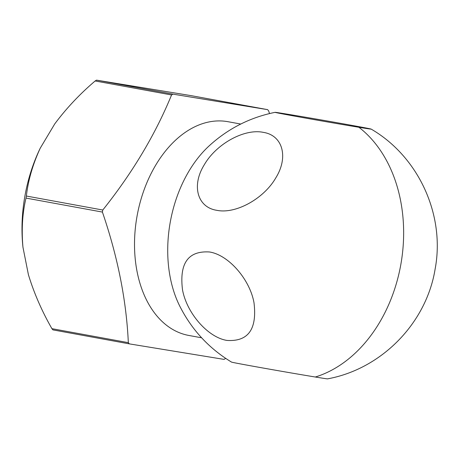 <?xml version="1.0" encoding="UTF-8"?>
<svg xmlns="http://www.w3.org/2000/svg" width="459" height="459" viewBox="0 0 459 459"><rect width="100%" height="100%" fill="white"/><g stroke="black" fill="none" stroke-linecap="round" stroke-linejoin="round"><path stroke-width="0.69" d="M209.465 251.98C228.45 254.86 249.794 279.21 253.993 302.722C257.235 329.201 248.244 341.771 227.021 340.429C208.036 337.543 186.693 313.199 182.493 289.686C179.251 263.202 188.242 250.637 209.465 251.98M263.334 132.364C282.761 135.319 288.722 157.144 275.807 177.857C263.833 198.776 235.605 214.324 216.74 210.302C197.313 207.348 191.351 185.522 204.261 164.81C216.235 143.891 244.463 128.336 263.334 132.364M358.898 127.275A48.757 0.453 -170.1 0 1 305.396 118.061A48.757 0.453 -170.1 0 1 275.125 112.335A48.757 0.453 -170.1 0 1 287.386 114.182A48.757 0.453 -170.1 0 1 339.803 123.201A48.757 0.453 -170.1 0 1 371.165 129.099A48.757 0.453 -170.1 0 1 358.898 127.275A135.818 101.25 99.3 0 1 400.948 263.833A135.818 101.25 99.3 0 1 315.31 377.017A48.757 0.453 9.9 0 0 327.571 378.859C381.532 368.99 426.422 323.182 435.143 268.951C445.305 214.967 418.585 156.662 371.165 129.099M275.125 112.335C249.662 117.487 227.406 128.916 208.352 146.61A108.651 72.413 100.4 0 0 170.117 222.948A108.651 72.413 100.4 0 0 179.308 305.206C191.231 329.229 208.638 348.192 231.531 362.099A48.757 0.453 9.9 0 0 262.892 367.992A48.757 0.453 9.9 0 0 315.31 377.017M240.763 124.045L227.957 121.698A108.651 72.413 100.4 0 0 136.92 216.866A108.651 72.413 100.4 0 0 188.815 335.449L201.621 337.795M225.398 358.559A145.778 97.153 -79.6 0 1 224.038 359.386L129.335 343.871A145.778 97.153 -79.6 0 1 128.331 342.655C126.391 300.358 117.751 256.828 102.414 212.075A145.778 97.153 -79.6 0 1 102.592 211.054A145.778 97.153 -79.6 0 1 102.776 210.027C132.399 172.9 155.326 134.544 171.563 94.961A145.778 97.153 -79.6 0 1 172.923 94.135L267.626 109.649A145.778 97.153 -79.6 0 1 268.63 110.866L269.525 113.562M102.414 212.075L26.002 198.081A145.778 97.153 -79.6 0 1 26.18 197.06A145.778 97.153 -79.6 0 1 26.364 196.039C28.131 180.444 32.75 164.5 40.226 148.205A127.671 85.087 100.4 0 0 24.815 196.578A127.671 85.087 100.4 0 0 22.95 247.177L28.412 274.706C34.041 293.152 41.878 311.139 51.919 328.667L128.331 342.655M129.335 343.871L52.923 329.883A145.778 97.153 -79.6 0 1 51.919 328.667M26.002 198.081C22.428 213.079 21.407 229.443 22.95 247.177M40.226 148.205L54.724 123.941C66.32 108.358 79.797 94.038 95.151 80.973A145.778 97.153 -79.6 0 1 96.51 80.141L172.923 94.135M26.364 196.039L102.776 210.027M171.563 94.961L95.151 80.973M96.51 80.141L191.214 95.656L267.626 109.649"/></g></svg>
